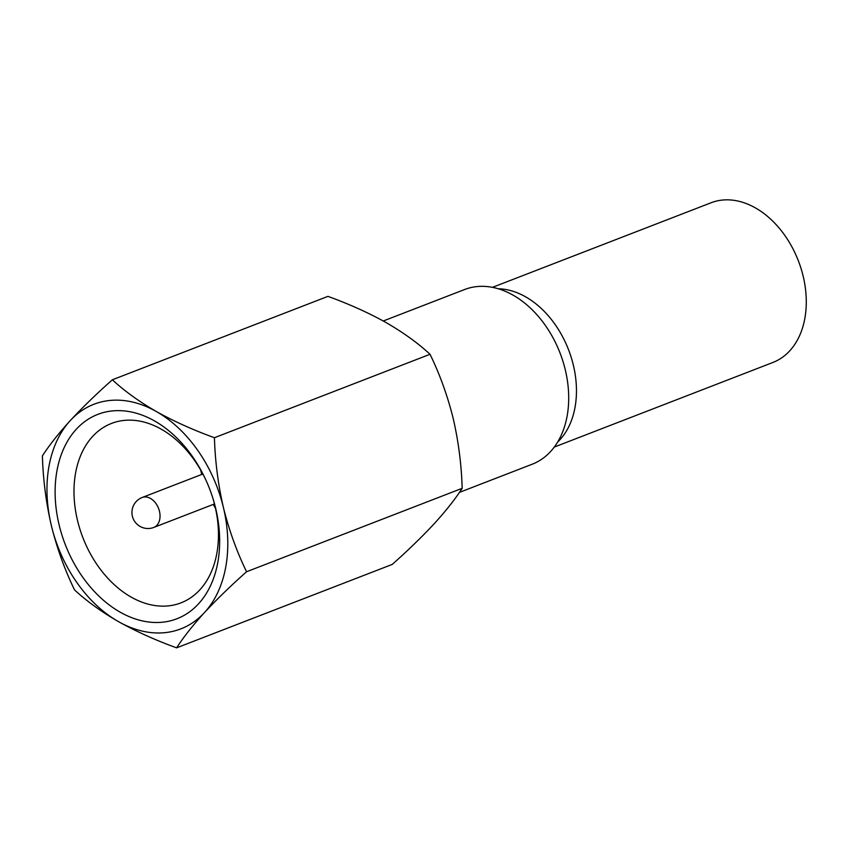 <?xml version="1.0" encoding="UTF-8"?>
<svg xmlns="http://www.w3.org/2000/svg" width="848" height="848" viewBox="0 0 848 848"><rect width="100%" height="100%" fill="white"/><g stroke="black" fill="none" stroke-linecap="round" stroke-linejoin="round"><path stroke-width="1.27" d="M554.263 447.076L772.888 362.478A85.637 60.452 -111.2 0 0 805.6 290.005A85.637 60.452 -111.2 0 0 755.43 207.908A85.637 60.452 -111.2 0 0 711.09 202.757L492.465 287.345M557.592 442.137A85.637 60.452 -111.2 0 0 573.831 367.237A85.637 60.452 -111.2 0 0 525.612 296.832A85.637 60.452 -111.2 0 0 498.242 288.765M206.212 480.752A96.206 67.914 -111.2 0 0 161.321 429.215A96.206 67.914 -111.2 0 0 111.501 423.428A96.206 67.914 -111.2 0 0 74.751 504.846A96.206 67.914 -111.2 0 0 131.122 597.077A96.206 67.914 -111.2 0 0 180.942 602.875A96.206 67.914 -111.2 0 0 212.392 496.727M200.69 470.068A96.206 67.914 -111.2 0 0 201.729 474.445M213.314 504.401A96.206 67.914 -111.2 0 0 215.498 508.344M154.58 420.958A109.583 77.359 -111.2 0 0 56.933 470.916A109.583 77.359 -111.2 0 0 120.172 612.171A109.583 77.359 -111.2 0 0 201.262 600.638A109.583 77.359 -111.2 0 0 212.572 497.278A109.583 77.359 -111.2 0 0 205.969 480.222A109.583 77.359 -111.2 0 0 154.58 420.958M459.446 492.381L532.184 464.227A93.662 66.112 -111.2 0 0 567.959 384.96A93.662 66.112 -111.2 0 0 513.093 295.157A93.662 66.112 -111.2 0 0 464.587 289.528L383.275 320.989M176.628 647.84C155.566 640.219 136.189 631.474 118.476 621.626A120.427 85.001 -111.2 0 0 204.495 612.542C192.761 625.432 183.475 637.198 176.628 647.84L392.232 564.418C408.195 550.235 422.219 536.636 434.314 523.619C446.037 510.719 455.334 498.953 462.181 488.31C461.471 464.672 458.482 441.416 453.214 418.552C447.553 395.783 439.826 374.371 430.042 354.284C418.043 343.154 403.394 332.586 386.105 322.579C368.636 312.838 349.259 304.103 327.953 296.365L112.349 379.787C124.529 391.055 139.178 401.623 156.286 411.503A120.427 85.001 -111.2 0 0 70.267 420.587A120.427 85.001 -111.2 0 0 51.368 525.654A120.427 85.001 -111.2 0 0 118.476 621.626C101.368 611.747 86.719 601.179 74.539 589.922C64.755 569.792 57.028 548.37 51.368 525.654C46.078 502.737 43.089 479.491 42.4 455.895C49.279 445.221 58.576 433.455 70.267 420.587C82.383 407.549 96.407 393.949 112.349 379.787M246.567 571.743C230.614 585.926 216.59 599.525 204.495 612.542A120.427 85.001 -111.2 0 0 223.395 507.475C229.066 530.244 236.793 551.666 246.567 571.743L462.181 488.31M214.427 437.716C215.138 461.354 218.127 484.611 223.395 507.475A120.427 85.001 -111.2 0 0 156.286 411.503C173.988 421.35 193.376 430.095 214.427 437.716L430.042 354.284M159.774 519.156A16.059 11.331 -111.2 0 0 150.509 498.454A16.059 11.331 -111.2 0 0 142.188 497.49A16.059 16.059 0 0 0 137.768 524.848A16.059 16.059 0 0 0 153.785 527.435A16.059 11.331 -111.2 0 0 159.774 519.156M214.459 503.956L153.785 527.435M202.873 474.011L142.188 497.49"/></g></svg>
